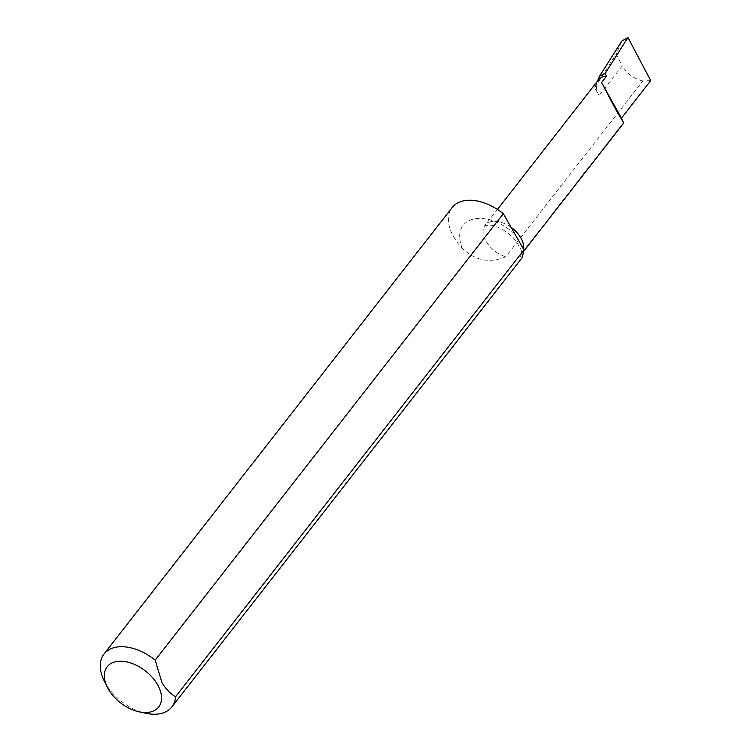 <?xml version="1.0" encoding="UTF-8"?>
<svg xmlns="http://www.w3.org/2000/svg" width="751" height="751" viewBox="0 0 751 751"><rect width="100%" height="100%" fill="white"/><g stroke="black" fill="none" stroke-linecap="round" stroke-linejoin="round"><path stroke-width="0.56" stroke-dasharray="3.75 2.82" d="M104.154 680.763A43.023 26.642 -142.1 0 0 105.262 682.866A43.023 26.642 -142.1 0 0 145.882 713.29M650.732 80.573L642.818 80.995L505.77 256.748C489.821 263.545 475.345 260.747 462.353 248.374A43.023 26.642 37.9 0 1 452.149 207.539M522.358 257.424L519.683 255.725L623.537 122.544M598.387 79.981A23.215 14.372 -142.1 0 0 599.063 95.555L594.736 87.773L597.449 81.183M642.818 80.995C633.694 78.705 626.85 73.636 622.279 65.797L599.063 95.555M596.679 82.432L596.191 83.671L596.679 82.432M594.736 87.773L616.092 54.119L622.279 65.797M621.828 41.023L616.092 54.119M519.683 255.725A23.215 14.372 -142.1 0 0 521.738 253.8A23.215 14.372 -142.1 0 0 523.616 249.332M510.793 227.093A23.215 14.372 -142.1 0 0 485.118 225.244A23.215 14.372 -142.1 0 0 486.864 242.582A23.215 14.372 -142.1 0 0 505.77 256.748M514.576 233.899A40.47 25.055 -142.1 0 0 472.529 219.348A40.47 25.055 -142.1 0 0 462.353 248.374M523.954 250.956L521.532 254.138C519.992 252.683 526.029 255.847 514.923 239.738C505.827 229.346 494.092 225.14 490.065 225.122L484.836 225.525L497.453 209.435"/><path stroke-width="1.13" d="M157.757 685.043A32.668 20.23 -142.1 0 0 119.484 661.237A32.668 20.23 -142.1 0 0 107.29 687.099A32.668 20.23 -142.1 0 0 108.125 688.695A32.668 20.23 -142.1 0 0 138.973 711.807A32.668 20.23 -142.1 0 0 157.757 685.043M155.185 660.138L503.32 213.678L523.954 249.952L175.556 696.75C170.346 693.727 165.84 689.052 162.038 682.715L155.185 660.138A43.023 26.642 -142.1 0 0 104.013 654.008A43.023 26.642 -142.1 0 0 104.154 680.763L107.29 687.099M621.434 118.151L601.579 82.488L606.573 76.076L605.137 73.495L627.958 37.55L650.732 80.573L621.434 118.151L623.677 123.061L523.954 250.956M523.954 249.952L522.358 257.424L171.866 706.916A43.023 26.642 -142.1 0 0 175.556 696.75M138.973 711.807L145.882 713.29A43.023 26.642 -142.1 0 0 171.866 706.916M104.013 654.008L452.149 207.539A43.023 26.642 37.9 0 1 503.32 213.678M623.537 122.544L615.951 109.815L601.579 82.488M597.449 81.183L599.533 76.151L605.137 73.495M606.573 76.076A23.215 14.372 -142.1 0 0 598.387 79.981L497.453 209.435M599.533 76.151L621.828 41.023L627.958 37.55M523.616 249.332A23.215 14.372 -142.1 0 0 510.793 227.093"/></g></svg>
